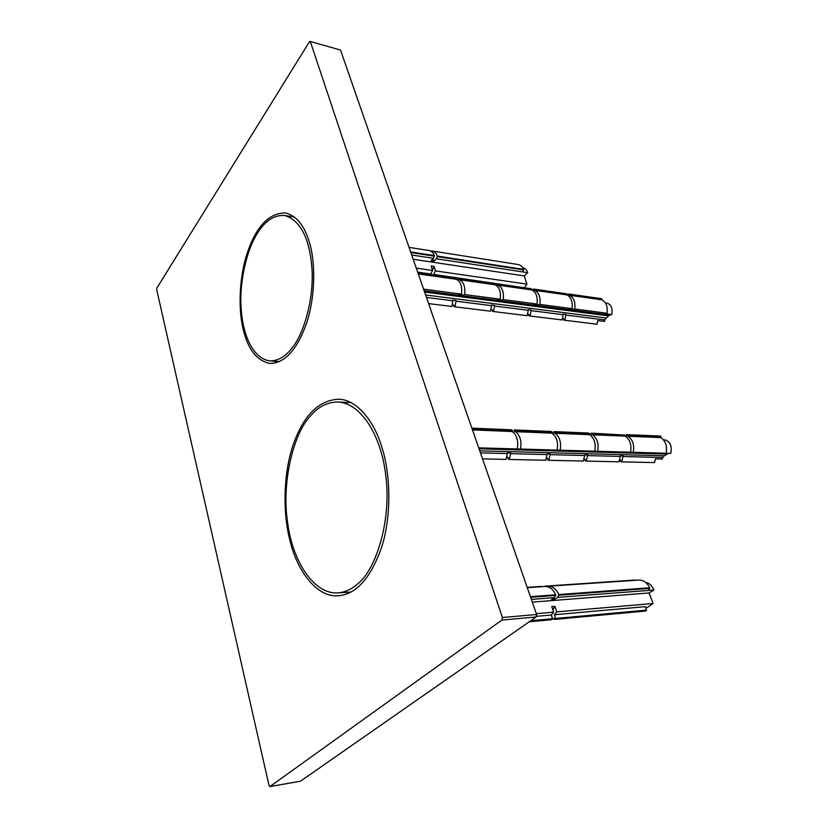 <?xml version="1.0" encoding="UTF-8"?>
<svg xmlns="http://www.w3.org/2000/svg" width="828" height="828" viewBox="0 0 828 828"><rect width="100%" height="100%" fill="white"/><g stroke="black" fill="none" stroke-linecap="round" stroke-linejoin="round"><path stroke-width="1.24" d="M310.562 415.832C318.273 406.641 327.526 402.035 338.31 402.004C361.805 403.764 381.366 436.387 385.786 475.738C391.685 518.866 376.502 569.488 357.561 583.957C351.6 589.298 345.017 592.279 337.814 592.9C312.963 594.411 292.253 559.138 287.782 523.638C281.323 484.773 292.574 434.586 310.562 415.832M258.626 231.509C266.005 220.165 274.73 214.835 284.801 215.497C300.419 220.527 309.465 237.957 311.918 267.796C314.216 297.997 303.979 333.984 291.839 348.246C285.215 356.827 277.846 361.029 269.721 360.853C253.772 358.793 243.556 337.037 241.372 311.349C238.578 283.445 246.941 247.831 258.626 231.509M348.733 593.076L346.611 592.341M243.68 331.138C237.905 310.593 238.94 275.796 248.079 250.625C257.042 225.495 269.514 212.941 285.494 212.962C296.393 215.756 304.3 225.34 309.206 241.735C315.799 261.865 315.447 298.225 306.07 324.648C296.59 350.347 284.521 363.275 269.876 363.44C257.166 360.801 248.431 350.037 243.68 331.138M290.1 541.005C282.793 514.033 283.031 473.637 293.402 444.191C303.721 415.076 318.873 400.09 338.869 399.22C356.754 399.572 374.37 421.173 382.039 447.772C390.568 474.123 391.737 516.196 381.532 547.629C370.54 578.306 356.154 594.338 338.373 595.736C317.114 598.013 296.921 570.544 290.1 541.005M300.233 781.208L269.835 786.6L269.028 785.544L156.689 289.655L156.906 287.989L309.382 41.855L310.055 41.41L340.515 50.042L310.055 41.41M300.554 781.156L536.12 616.984L536.606 614.511L340.515 50.042M269.99 786.528L501.913 620.048L536.12 616.984M536.606 614.511L502.389 617.502L501.913 620.048M502.389 617.502L310.407 41.824M458.267 280.423L458.608 278.425L459.768 278.684L459.592 279.771C463.773 282.037 465.45 286.954 464.622 294.54L461.061 295.492L457.936 295.079L461.486 294.126C462.314 286.529 460.647 281.592 456.466 279.326L456.642 278.249L455.483 277.98L417.85 272.65M461.061 295.492L461.413 294.147M455.535 300.46L456.124 300.543L455.017 306.836L453.858 306.536L454.044 305.46L452.254 304.321M428.604 303.607L451.891 306.453L453.009 300.14L456.124 300.543M458.608 278.425L495.299 283.714L459.768 278.684M464.622 294.54L500.247 299.219C501.085 291.818 499.367 287.005 495.123 284.78L459.592 279.771M495.123 284.78L495.299 283.714M455.017 306.836L490.528 311.183L491.646 305.035L494.606 305.418L493.488 311.545L492.318 311.245L492.494 310.2L490.859 309.237M493.488 311.545L527.219 315.675L528.347 309.682L531.162 310.045L530.034 316.017L528.844 315.727L529.03 314.702L527.539 313.884M530.034 316.017L562.119 319.939L563.247 314.112L565.928 314.443L564.799 320.27L563.599 319.981L563.785 318.987L562.429 318.283M565.772 315.033L604.802 319.96L606.199 318.035L425.592 294.954M496.769 285.691L497.079 283.88L498.27 284.139L498.083 285.194C502.348 287.419 504.055 292.232 503.227 299.612L499.615 300.523L496.645 300.129L500.247 299.219M499.615 300.523L499.946 299.301M493.995 305.335L494.606 305.418M497.079 283.88L530.81 288.651L498.27 284.139M423.574 289.148L461.486 294.126M606.727 303.12L607.017 303.151C611.24 304.538 612.834 308.347 611.778 314.578L609.843 314.992L424.143 290.783M611.778 314.578L604.989 313.698L607.038 313.253C607.866 306.412 606.075 301.92 601.677 299.788L601.863 298.804L600.642 298.546L568.391 293.981L569.602 294.24L569.426 295.244C573.783 297.407 575.553 301.992 574.725 309.01L607.038 313.253M574.725 309.01L571.041 309.838L568.35 309.486L572.034 308.658C572.862 301.63 571.092 297.035 566.735 294.861L534.65 290.349C538.966 292.543 540.705 297.231 539.877 304.425L572.034 308.658M539.877 304.425L536.223 305.294L533.398 304.932L537.051 304.052C537.879 296.848 536.14 292.149 531.824 289.945L498.083 285.194M503.227 299.612L537.051 304.052M456.466 279.326L418.295 273.954M531.824 289.945L532.011 288.92M536.223 305.294L536.544 304.176M533.335 290.731L533.636 289.055L534.836 289.314L534.65 290.349M530.541 309.962L531.162 310.045M533.636 289.055L566.921 293.857L534.836 289.314M456.642 278.249L417.881 272.754M566.735 294.861L566.921 293.857M571.041 309.838L571.341 308.813M568.101 295.534L568.391 293.981M565.307 314.371L565.928 314.443M564.799 320.27L597.06 324.214L597.744 320.602L604.233 321.409M604.802 319.96L604.523 321.45M601.677 299.788L569.426 295.244M424.578 292.036L608.683 315.892L609.843 314.992M608.683 315.892L606.199 318.035M601.863 298.804L569.602 294.24M513.815 432.754L514.457 429.929L515.751 430.55L515.502 431.667C520.108 435.331 521.785 441.127 520.533 449.045L517.303 448.952C518.556 441.013 516.889 435.207 512.284 431.533L512.532 430.415L511.238 429.794L471.856 428.138M482.548 458.898L506.011 459.395L507.523 452.937L510.741 453.019L509.23 459.468L507.947 458.805L508.195 457.708L506.684 456.445M514.457 429.929L550.962 431.46L552.276 432.071L515.751 430.55M520.533 449.045L557.13 450.101C558.393 442.38 556.685 436.729 552.017 433.158L515.502 431.667M552.017 433.158L552.276 432.071M509.23 459.468L545.724 460.244L547.246 453.961L550.289 454.044L548.767 460.306L547.463 459.664L547.712 458.598L546.345 457.542M548.767 460.306L583.305 461.051L584.837 454.934L587.714 455.007L586.193 461.113L584.879 460.482L585.127 459.436L583.906 458.546M586.193 461.113L618.94 461.807L620.472 455.855L623.205 455.928L621.673 461.869L620.348 461.258L620.596 460.244L619.51 459.488M622.998 456.507L662.71 457.511L664.356 455.793L479.754 450.856M553.394 434.182L554.004 431.585L555.319 432.195L555.06 433.282C559.738 436.853 561.446 442.483 560.183 450.194L557.13 450.101M554.004 431.585L588.553 433.034L589.878 433.634L555.319 432.195M478.708 447.844L517.303 448.952M663.611 439.927L665.671 440.01C670.514 442.318 672.201 446.789 670.721 453.423L478.75 447.958M670.721 453.423L666.126 453.237C667.378 446.126 665.619 440.91 660.827 437.588L661.075 436.584L659.73 436.025L626.91 434.648L628.255 435.228L627.997 436.252C632.758 439.647 634.517 444.998 633.254 452.295L666.126 453.237M633.254 452.295L630.522 452.212C631.774 444.905 630.025 439.544 625.264 436.139L592.506 434.803C597.226 438.291 598.965 443.777 597.702 451.27L630.522 452.212M597.702 451.27L594.814 451.188C596.077 443.673 594.349 438.178 589.629 434.69L555.06 433.282M560.183 450.194L594.814 451.188M512.284 431.533L472.477 429.908M589.629 434.69L589.878 433.634M590.861 435.549L591.43 433.158L592.765 433.748L592.506 434.803M591.43 433.158L625.523 435.114L592.765 433.748M512.532 430.415L472.063 428.738M625.264 436.139L625.523 435.114M626.361 436.873L626.91 434.648M621.673 461.869L654.503 462.573L655.445 458.867L662.328 459.043L662.71 457.511M660.827 437.588L627.997 436.252M479.039 448.807L667.223 454.096L668.548 453.413M667.223 454.096L664.356 455.793M661.075 436.584L628.255 435.228M430.653 250.998L432.144 250.998C434.483 251.526 436.211 253.213 437.329 256.059L436.335 258.76L433.955 261.162L432.796 258.936M433.955 261.162L431.036 260.727L433.406 258.315L434.4 255.604C433.282 252.757 431.564 251.07 429.235 250.542L409.063 247.375M432.495 270.394L434.12 266.368L435.456 270.911L433.499 274.865M430.57 274.451L432.526 270.487L431.202 265.943L434.12 266.368M522.716 267.734L522.965 267.775C525.169 268.22 526.763 269.866 527.757 272.702L436.335 258.76M432.144 250.998L518.214 264.536C520.636 265.063 522.427 266.678 523.606 269.379L437.329 256.059M437.298 256.618L523.575 269.907L523.606 269.379M523.575 269.907L522.582 271.915M433.406 258.315L411.713 255.003M527.757 272.702L524.217 275.921L413.203 259.278M432.526 270.487L416.277 268.137M417.674 272.143L430.436 273.954M433.354 274.368L519.715 287.078M524.217 275.921L526.898 284.118L524.331 287.74M526.898 284.118L435.456 270.911M552.907 609.936L554.874 606.313L556.758 611.871L554.398 614.738L555.567 618.816L554.584 619.427L554.087 618.371L552.535 618.992M551.417 619.706L552.535 618.733L551.293 615.018L553.653 612.14L551.769 606.572L554.874 606.313M546.759 586.514L548.291 586.234C552.804 586.327 556.312 589.101 558.807 594.556L557.617 597.392L554.584 599.389L553.984 597.971M554.584 599.389L551.479 599.638L554.501 597.63L555.691 594.783C553.197 589.319 549.709 586.545 545.197 586.452L527.281 587.673M544.079 586.524L544.845 586.472M541.75 586.679L527.177 587.383L541.522 586.39M645.768 582.508C649.328 583.067 652.05 585.572 653.903 590.012L649.121 592.941L653.095 603.488L556.758 611.871M649.121 592.941L532.3 602.122M553.653 612.14L536.306 613.651M554.398 614.738L645.291 606.665L646.585 610.112L645.561 611.023L554.646 619.406M653.095 603.488L647.144 607.576L645.685 607.7M653.903 590.012L557.617 597.392M558.786 595.208L649.69 588.377L648.51 590.426M554.501 597.63L531.359 599.4M544.803 586.348L635.397 580.18L544.679 586.193M649.69 588.377L649.701 587.766L558.807 594.556M548.291 586.234L638.968 580.055C643.563 580.117 647.144 582.684 649.701 587.766M536.606 616.322L551.293 615.018M455.969 301.164L491.49 305.656M494.451 306.029L528.181 310.283M531.007 310.635L563.092 314.692M426.461 297.438L452.844 300.771M510.545 453.651L547.039 454.582M550.082 454.655L584.63 455.535M587.507 455.607L620.265 456.435M480.457 452.885L507.326 453.568M434.4 255.604L410.647 251.94M410.864 252.55L434.369 256.173M555.65 618.444L646.585 610.112M555.567 618.816L646.502 610.464M530.634 597.319L555.681 595.435M527.239 587.549L541.709 586.555M555.691 594.783L530.406 596.667M530.758 620.721L552.535 618.733M551.531 619.696L529.289 621.745M530.148 621.145L552.462 619.096M351.124 402.708L338.31 402.004M337.814 592.9L350.761 592.072M279.45 361.608L269.721 360.853M294.551 217.102L284.801 215.497M269.835 786.6L300.398 781.218M452.999 300.16L455.824 300.523M491.635 305.056L494.306 305.387M528.336 309.703L530.851 310.024M563.237 314.123L565.617 314.423M605.475 302.944L607.017 303.151M604.378 321.43L597.744 320.602M554.584 619.427L645.498 611.043M552.431 619.116L554.284 618.951M544.617 586.183L635.211 580.024M551.479 619.717L529.258 621.766"/></g></svg>
